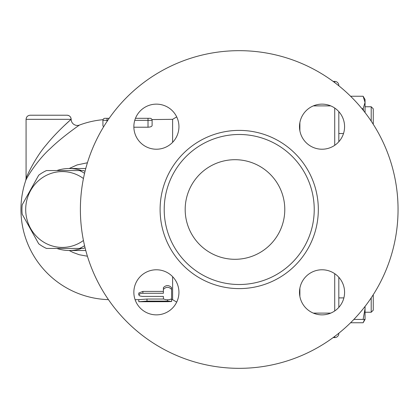 <?xml version="1.0" encoding="UTF-8"?>
<svg xmlns="http://www.w3.org/2000/svg" width="419" height="419" viewBox="0 0 419 419"><rect width="100%" height="100%" fill="white"/><g stroke="black" fill="none" stroke-linecap="round" stroke-linejoin="round"><path stroke-width="0.63" d="M314.229 209.5A75.011 75.011 0 0 1 201.712 274.461A75.011 75.011 0 0 1 201.712 144.539A75.011 75.011 0 0 1 314.229 209.5M398.05 209.5A158.832 158.832 0 0 1 159.801 347.052A158.832 158.832 0 0 1 159.801 71.948A158.832 158.832 0 0 1 398.05 209.5M299.496 292.321A22.542 22.542 0 0 1 322.038 269.778A22.542 22.542 0 0 1 344.58 292.321A22.542 22.542 0 0 1 322.038 314.863A22.542 22.542 0 0 1 299.496 292.321M156.397 269.778A22.542 22.542 0 0 1 178.939 292.321A22.542 22.542 0 0 1 156.397 314.863A22.542 22.542 0 0 1 133.855 292.321A22.542 22.542 0 0 1 156.397 269.778M178.939 126.679A22.542 22.542 0 0 1 156.397 149.222A22.542 22.542 0 0 1 133.855 126.679A22.542 22.542 0 0 1 156.397 104.137A22.542 22.542 0 0 1 178.939 126.679M322.038 149.222A22.542 22.542 0 0 1 299.496 126.679A22.542 22.542 0 0 1 322.038 104.137A22.542 22.542 0 0 1 344.58 126.679A22.542 22.542 0 0 1 322.038 149.222M185.182 209.5A49.803 49.803 0 0 1 259.885 166.369A49.803 49.803 0 0 1 259.885 252.631A49.803 49.803 0 0 1 185.182 209.5M299.884 122.521L299.884 130.838M299.884 288.162L299.884 296.479M333.136 337.594L334.723 337.594A4.101 4.101 0 0 0 338.819 333.493L338.819 333.22M84.565 245.702A42.529 41.078 90 0 1 79.526 248.441L83.454 248.441A42.529 41.078 -90 0 0 85.041 247.676M85.041 171.324A42.529 41.078 -90 0 0 83.454 170.559L79.526 170.559A42.529 41.078 90 0 1 84.565 173.298M83.433 178.515A37.914 36.621 -90 0 0 45.472 175.839A37.914 36.621 -90 0 0 25.7 209.5A37.914 36.621 -90 0 0 45.472 243.161A37.914 36.621 -90 0 0 83.433 240.485M79.526 248.441L46.504 248.441A42.529 41.078 90 0 1 38.695 243.774L22.186 214.167A42.529 41.078 90 0 1 21.94 209.5A42.529 41.078 90 0 1 22.186 204.833L38.695 175.226A42.529 41.078 90 0 1 46.504 170.559L79.526 170.559M371.203 297.862L371.203 312.244L365.054 312.244L371.203 312.244L373.25 310.196L373.25 294.719M373.25 124.281L373.25 108.804L371.203 106.756L371.203 121.138M350.583 322.75L363.132 322.75L364.614 319.419M365.054 306.42L365.054 308.662L364.97 306.525M365.054 319.419L363.132 319.419L365.054 308.662L365.054 319.419L363.132 322.75M363.132 96.25L365.054 99.581L365.054 102.461L363.132 96.25L350.583 96.25M363.723 110.878L363.132 108.678L365.054 102.461L365.054 112.58M353.872 319.419L363.132 319.419M338.819 297.899L338.819 277.268L338.819 307.373L338.819 297.899L343.879 297.899M361.948 108.678L363.132 108.678M343.517 133.525L338.819 133.525L338.819 111.627L338.819 141.732M299.674 295.18L299.674 289.461M299.674 129.539L299.674 123.82M338.819 85.78L338.819 85.507A4.101 4.101 0 0 0 334.723 81.406A4.101 4.101 0 0 1 338.819 85.507A4.101 4.101 0 0 0 334.723 81.406A4.101 4.101 0 0 1 338.819 85.507M333.136 81.406L334.723 81.406L334.723 82.59M171.586 299.889L172.612 299.674L176.708 302.104M163.389 289.409C166.118 286.622 168.852 286.622 171.586 289.409L171.586 298.857C168.852 300.098 166.118 300.098 163.389 298.857L163.389 296.416L142.224 296.401L139.81 295.929L138.794 294.981L139.81 293.85L142.355 293.274L163.389 293.258L163.389 287.633C166.118 284.91 168.852 284.91 171.586 287.633L171.586 289.409M138.794 294.929L138.794 293.028L142.895 291.399L163.389 291.399L163.389 287.633M163.389 296.872L163.389 296.416M171.586 287.633L171.586 296.872M167.485 301.69L171.575 301.502L168.417 301.093L146.99 301.083L138.794 301.727L167.485 301.69M171.177 299.292L171.586 299.438L171.586 301.481M138.794 301.69L138.794 299.643L146.99 299.046L163.457 299.046M135.086 299.674L138.794 299.674L138.794 300.46M70.911 119.53L71.141 119.326C70.313 120.012 56.277 132.367 46.535 144.565C36.406 155.941 26.989 175.022 26.072 178.504C27.005 175.011 36.359 156.004 46.535 144.565C56.261 132.383 70.35 119.975 71.141 119.326L26.072 119.326L26.072 178.504L25.748 180.484C26.837 177.221 38.056 159.356 50.128 148.708C61.97 137.05 79.243 125.187 79.469 125.061A90.174 90.174 0 0 1 103.037 119.687L102.927 120.347A2.048 2.048 0 0 1 104.975 118.299L109.176 118.299M135.468 118.299L150.065 118.299A2.048 2.048 0 0 1 152.113 120.347C151.804 118.975 151.804 118.975 152.113 120.347L152.087 119.996M151.961 119.572L172.612 119.326L172.612 142.345M107.028 121.447L107.028 120.347L102.927 120.347A2.048 2.048 0 0 1 104.975 118.299A2.048 2.048 0 0 0 102.927 120.347L102.927 125.899L103.629 126.768M152.113 125.496L152.113 120.347L152.113 125.496C151.935 126.48 150.568 127.057 148.017 127.214L133.86 127.214M172.612 276.655L172.612 299.674M79.469 125.061A6.149 6.149 0 0 1 71.162 119.315L71.141 119.326A4.101 4.096 -90 0 0 67.045 115.225L30.173 115.225L67.045 115.225M63.526 126.313L70.109 120.237M69.193 250.489L73.032 252.458L79.186 254.715L87.414 256.229M87.414 162.771L77.101 164.934L69.193 168.511M56.858 248.441A40.989 39.59 -90 0 0 69.224 250.489A40.989 39.59 -90 0 0 81.585 248.441M81.585 170.559A40.989 39.59 -90 0 0 69.224 168.511A40.989 39.59 -90 0 0 56.858 170.559M318.325 209.5A79.107 79.107 0 0 0 199.664 140.988A79.107 79.107 0 0 0 199.664 278.012A79.107 79.107 0 0 0 318.325 209.5M313.323 313.113L330.753 313.113M334.723 336.41L334.723 337.594M334.723 108.039L334.723 145.314M334.723 273.686L334.723 310.961M313.323 105.887L330.753 105.887M142.895 291.399L142.895 293.258M167.485 299.805L167.485 301.083M146.99 299.046L146.99 301.083M150.065 118.299A2.048 2.048 0 0 1 152.113 120.347L148.017 120.347L148.017 127.214M107.762 120.347L107.028 120.347L107.028 118.299M148.017 118.299L148.017 120.347L134.761 120.347M68.161 170.559L67.632 170.559M68.161 248.441L67.632 248.441M373.25 310.196L371.203 312.244M371.203 106.756L365.054 106.756M26.072 119.326C26.318 116.833 27.68 115.466 30.173 115.225M71.162 119.315C70.916 116.833 69.549 115.466 67.061 115.225M25.748 180.484A90.174 90.174 0 0 0 108.437 299.637M85.764 168.511L69.224 168.511M85.764 250.489L69.224 250.489M172.612 119.326L176.708 116.896"/></g></svg>

